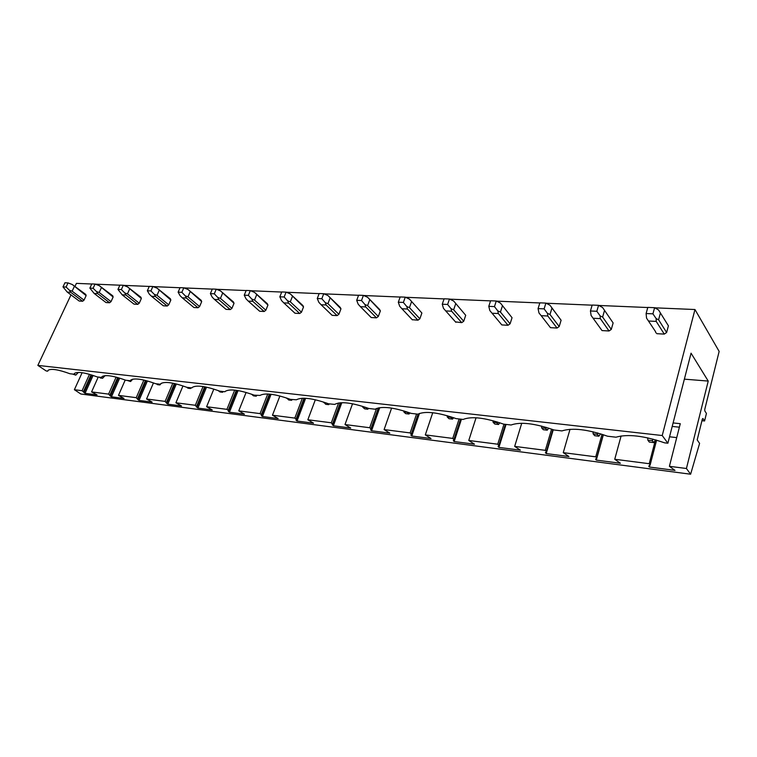<?xml version="1.0" encoding="UTF-8"?>
<svg xmlns="http://www.w3.org/2000/svg" width="757" height="757" viewBox="0 0 757 757"><rect width="100%" height="100%" fill="white"/><g stroke="black" fill="none" stroke-linecap="round" stroke-linejoin="round"><path stroke-width="1.14" d="M74.262 373.684L74.016 374.223L69.947 373.75C58.535 369.605 51.306 368.432 48.259 370.22L47.71 371.167L46.262 370.996L37.85 365.394L662.233 435.53L667.882 443.224L691.056 353.178L708.23 381.074L686.429 468.498L690.611 474.213L699.591 443.413L697.188 439.902L702.364 419.018L702.931 418.489L704.568 420.987L701.947 420.712M690.611 474.213L80.838 394L74.385 389.713L82.116 372.699M676.73 437.603L669.538 436.789M704.568 420.987L706.432 413.445L704.814 410.928L704.748 409.442L719.15 351.418L694.973 309.528L654.852 307.825M647.765 307.531L598.815 305.459M592.135 305.175L546.147 303.226M539.836 302.961L496.545 301.135M490.574 300.879L449.743 299.157M444.085 298.911L405.525 297.283M400.16 297.056L363.672 295.514M358.572 295.296L324.005 293.839M319.151 293.631L286.354 292.24M281.727 292.051L250.567 290.726M246.148 290.546L216.521 289.288M212.291 289.108L184.074 287.915M180.034 287.745L153.132 286.61M149.261 286.439L123.58 285.361M119.871 285.2L95.335 284.159M91.777 284.017L76.41 283.364L75.047 286.269M37.85 365.394L70.988 294.889M662.233 435.53L694.973 309.528M655.534 331.604L646.554 318.139L646.109 313.53L652.922 313.833L654.606 307.683L658.524 309.925L668.412 325.813L666.624 332.503L664.277 334.102L656.215 321.403L656.158 318.602L658.59 319.766L666.624 332.503M656.868 333.686L664.277 334.102M601.947 330.487L591.103 315.47L590.432 310.985L596.828 311.278L598.569 305.317L602.572 307.503L613.132 322.946L611.278 329.427L609.035 330.979L600.339 318.621L600.131 315.906L602.619 317.041L611.278 329.427M602.061 330.582L609.035 330.979M550.367 305.762L561.107 320.249L559.196 326.532L557.038 328.036L547.803 316.01L547.453 313.36L549.989 314.477L559.196 326.532M549.468 326.381L550.471 327.667L557.038 328.036M561.107 320.249L551.55 307.474M512.044 317.703L500.424 303.065L512.044 317.703L510.095 323.807L508.023 325.273L498.324 313.54L497.851 310.976L500.424 312.054L510.095 323.807M501.134 324.1L501.825 324.923L508.023 325.273M465.716 315.3L453.67 301.04L465.716 315.3L463.729 321.233L461.723 322.652L451.626 311.222L451.049 308.714L453.651 309.774L463.729 321.233M455.468 321.867L461.723 322.652M421.886 313.029L409.48 299.129L421.886 313.029L419.87 318.792L417.94 320.183L407.503 309.026L406.821 306.585L409.452 307.616L419.87 318.792M412.234 319.7L417.94 320.183M379.569 309.424L367.656 297.312L380.364 310.881L378.32 316.483L376.456 317.836L365.726 306.945L364.969 304.569L367.609 305.573L378.32 316.483M365.726 306.945L360.436 306.689L371.204 317.543L376.456 317.836M380.364 310.881L379.541 309.395M340.962 308.837L340.215 307.389L327.999 295.59L340.962 308.837L338.899 314.297L337.102 315.612L326.125 304.976L325.292 302.658L327.942 303.642L338.899 314.297M326.125 304.976L321.11 304.73L332.115 315.328L337.102 315.612M303.538 306.897L302.857 305.487L290.366 293.962L303.538 306.897L301.456 312.215L299.725 313.502L288.54 303.112L287.632 300.841L290.291 301.806L301.456 312.215M288.54 303.112L283.771 302.866L294.984 313.237L299.725 313.502M267.94 305.052L267.316 303.68L254.579 292.41L267.94 305.052L265.849 310.238L264.165 311.496L252.8 301.333L251.844 299.11L254.503 300.056L265.849 310.238M252.8 301.333L248.268 301.106L259.651 311.241L264.165 311.496M234.027 303.292L233.459 301.958L220.533 290.934L234.027 303.292L231.935 308.354L230.298 309.575L218.792 299.64L217.779 297.473L220.438 298.39L231.935 308.354M218.792 299.64L214.477 299.422L226.002 309.339L230.298 309.575M201.693 301.617L201.182 300.311L188.077 289.524L201.693 301.617L199.593 306.557L198.012 307.758L186.383 298.031L185.323 295.902L187.982 296.81L199.593 306.557M186.383 298.031L182.267 297.823L193.915 307.522L198.012 307.758M170.836 300.018L170.372 298.75L157.125 288.18L170.836 300.018L168.735 304.844L167.202 306.017L155.469 296.489L154.371 294.416L157.021 295.296L168.735 304.844M155.469 296.489L151.542 296.29L163.275 305.79L167.202 306.017M141.341 298.495L140.925 297.246L127.564 286.903L141.341 298.495L139.241 303.207L137.755 304.352L125.946 295.022L124.81 292.987L127.45 293.858L139.241 303.207M125.946 295.022L122.189 294.833L134.008 304.134L137.755 304.352M113.134 297.028L112.755 295.817L99.299 285.673L113.134 297.028L111.033 301.636L109.585 302.762L97.719 293.612L96.555 291.625L99.186 292.476L111.033 301.636M97.719 293.612L94.133 293.432L105.999 302.554L109.585 302.762M86.128 295.627L85.778 294.445L72.256 284.5L86.128 295.627L84.027 300.141L82.617 301.239L70.713 292.268L69.512 290.319L72.133 291.161L84.027 300.141M70.713 292.268L67.269 292.098L79.182 301.04L82.617 301.239M686.429 468.498L669.406 466.312L674.979 470.381L649.411 467.041L648.711 466.151L650.149 464.893L649.222 463.71L655.325 440.356M650.149 464.893L656.612 440.148M673.105 422.936L680.278 423.683L669.406 466.312M679.379 427.194L672.197 426.428M649.411 467.041L649.922 465.091M667.882 443.224L664.561 442.836C643.942 435.72 627.752 433.846 615.98 437.196L607.549 436.212C587.659 429.333 572.453 427.563 561.921 430.913L554.001 429.995C534.792 423.324 520.485 421.658 511.07 424.999L503.604 424.138C485.029 417.675 471.545 416.104 463.133 419.435L456.093 418.612C438.114 412.347 425.377 410.862 417.873 414.174L411.221 413.398C393.801 407.313 381.755 405.913 375.075 409.206L368.782 408.468C352.081 402.601 340.707 401.248 334.66 404.399L328.576 403.803C312.669 398.182 301.939 396.848 296.384 399.791L290.433 399.365C275.255 393.981 265.111 392.665 259.992 395.419L254.21 395.154C239.695 389.987 230.081 388.691 225.359 391.274L224.876 391.748L219.748 391.151C205.857 386.184 196.725 384.906 192.363 387.329L191.814 387.906L186.932 387.338C173.608 382.559 164.922 381.301 160.881 383.581L160.304 384.244L155.639 383.704C142.846 379.096 134.576 377.866 130.819 380.005L130.223 380.752L125.776 380.232C113.474 375.794 105.583 374.583 102.081 376.589L101.495 377.412L97.237 376.92C85.399 372.633 77.848 371.441 74.593 373.333L74.016 374.223M649.222 463.71L614.741 459.272L620.371 463.246L596.298 460.105L595.541 459.225L596.734 457.985L595.74 456.831L602.033 434.281M596.734 457.985L603.234 434.679M596.298 460.105L603.376 434.717M614.741 459.272L621.109 435.947M595.74 456.831L563.255 452.648L568.923 456.528L546.213 453.566L545.418 452.705L546.393 451.475L545.333 450.339L551.607 429.115M546.393 451.475L552.856 429.569M546.213 453.566L553.253 429.711M563.255 452.648L570.021 429.285M545.333 450.339L514.675 446.393L520.371 450.188L498.92 447.387L498.078 446.545L498.854 445.334L497.746 444.208L503.982 424.175M498.854 445.334L505.383 424.346M498.92 447.387L506.054 424.422M514.675 446.393L521.743 423.258M497.746 444.208L468.763 440.479L474.478 444.198L454.172 441.549L453.301 440.725L453.897 439.514L452.743 438.417L459.102 418.962M453.897 439.514L460.54 419.132M454.172 441.549L461.439 419.236M468.763 440.479L476.058 417.769M452.743 438.417L425.302 434.887L431.036 438.53L411.789 436.013L410.89 435.199L411.316 434.007L410.133 432.928L416.568 414.022M411.316 434.007L418.11 414.032M411.789 436.013L419.463 413.426M425.302 434.887L432.739 412.726M410.133 432.928L384.111 429.579L389.836 433.146L371.573 430.761L370.646 429.967L370.93 428.784L369.709 427.733L376.551 408.43M370.93 428.784L378.32 407.9M370.646 429.967L378.462 407.872M371.573 430.761L379.74 407.645M384.111 429.579L391.615 408.089M369.709 427.733L345.003 424.545L350.728 428.046L333.364 425.775L331.329 422.785L338.606 402.97M332.578 423.825L340.29 402.771M332.427 424.989L340.574 402.743M333.364 425.775L341.814 402.696M345.003 424.545L352.535 403.774M331.329 422.785L307.834 419.766L313.54 423.182L297.028 421.034L296.063 420.258L296.091 419.104L294.823 418.091L302.355 398.239M296.091 419.104L304.011 398.22M296.063 420.258L304.409 398.229M297.028 421.034L305.639 398.277M307.834 419.766L315.338 399.762M294.823 418.091L272.463 415.215L278.15 418.564L262.414 416.511L261.439 415.754L261.364 414.618L260.067 413.615L267.741 393.99M261.364 414.618L269.378 394.094M261.439 415.754L269.88 394.142M262.414 416.511L271.091 394.274M272.463 415.215L279.901 395.996M260.067 413.615L238.758 410.871L244.426 414.164L229.418 412.205L228.425 411.458L228.245 410.332L226.939 409.348L234.679 390.11M228.245 410.332L236.298 390.309M228.425 411.458L236.884 390.394M229.418 412.205L238.086 390.584M238.758 410.871L246.101 392.448M226.939 409.348L206.604 406.736L212.244 409.963L197.918 408.089L196.915 407.361L195.325 405.279L203.065 386.534M196.65 406.244L204.664 386.799M196.915 407.361L205.336 386.931M197.918 408.089L206.529 387.168M206.604 406.736L213.824 389.107M195.325 405.279L175.908 402.781L181.51 405.951L167.808 404.162L166.805 403.443L165.121 401.39L172.823 383.203M166.455 402.346L174.413 383.525M166.805 403.443L175.151 383.695M167.808 404.162L176.334 383.979M175.908 402.781L182.976 385.928M165.121 401.39L146.555 398.996L152.129 402.109L139.023 400.396L138.001 399.696L136.241 397.671L143.868 380.071M137.575 398.608L145.439 380.449M138.001 399.696L146.233 380.657M139.023 400.396L147.407 380.979M146.555 398.996L153.472 382.91M136.241 397.671L118.471 395.381L124.006 398.437L111.449 396.8L110.427 396.1L108.592 394.113L116.114 377.128M109.935 395.031L117.666 377.544M110.427 396.1L118.527 377.79M111.449 396.8L119.691 378.14M118.471 395.381L125.217 380.023M108.592 394.113L91.569 391.918L98.24 377.033M708.23 381.074L684.366 379.153M91.569 391.918L97.066 394.917L85.03 393.347L82.097 390.707L74.385 389.713M82.097 390.707L89.496 374.337M83.45 391.606L91.039 374.791M84.008 392.665L91.947 375.075M85.03 393.347L93.102 375.444M47.71 371.167L48.06 370.419M655.458 331.878L656.224 333.08M647.86 440.177L649.317 442.088L653.764 442.608L652.316 440.697L647.86 440.177L647.708 437.858M655.666 439.874L653.764 442.608M652.95 439.117L652.316 440.697M648.711 321.025L656.215 321.403M646.109 313.53L647.803 307.399L654.606 307.683M656.158 318.602L652.922 313.833M660.426 312.991L658.59 319.766M593.138 433.846L594.699 435.71L598.882 436.202L597.33 434.329L593.138 433.846L593.034 431.783M600.585 433.827L598.882 436.202M597.85 433.023L597.33 434.329M593.299 318.271L600.339 318.621M590.432 310.985L592.173 305.052L598.569 305.317M600.131 315.906L596.828 311.278M604.521 310.484L602.619 317.041M541.634 427.875L543.289 429.711L547.226 430.175L545.579 428.339L541.634 427.875L541.567 426.077M548.73 428.14L547.226 430.175M546.005 427.298L545.579 428.339M550.471 327.667L541.179 315.678L547.803 316.01M541.179 315.678L538.965 312.953L538.076 308.591L539.873 302.838L545.892 303.093L544.103 308.865L538.076 308.591M547.453 313.36L544.103 308.865M551.948 308.108L549.989 314.477M549.97 305.222L545.892 303.093M493.081 422.255L494.813 424.052L498.522 424.488L496.8 422.69L493.081 422.255L493.034 420.722M499.828 422.785L498.522 424.488M497.122 421.904L496.8 422.69M501.825 324.923L492.069 313.237L498.324 313.54M492.069 313.237L489.845 310.588L488.776 306.339L490.612 300.766L496.28 301.002L494.453 306.604L488.776 306.339M497.851 310.976L494.453 306.604M502.421 305.885L500.424 312.054M500.424 303.065L496.28 301.002M447.217 416.946L449.015 418.706L452.535 419.113L450.737 417.353L447.217 416.946L447.198 415.669M453.632 417.713L452.535 419.113M450.954 416.814L450.737 417.353M455.875 322.321L445.731 310.928L451.626 311.222M445.731 310.928L443.488 308.354L442.258 304.219L444.132 298.797L449.478 299.024L447.614 304.465L442.258 304.219M451.049 308.714L447.614 304.465M455.695 303.784L453.651 309.774M453.67 301.04L449.478 299.024M403.841 411.922L405.695 413.644L409.026 414.032L407.171 412.31L403.841 411.922L403.841 410.9M409.925 412.915L409.026 414.032M412.395 319.87L401.92 308.752L407.503 309.026M401.92 308.752L399.677 306.235L398.305 302.213L400.198 296.943L405.26 297.16L403.367 302.44L398.305 302.213M406.821 306.585L403.367 302.44M411.515 301.797L409.452 307.616M409.48 299.129L405.26 297.16M362.745 407.162L364.656 408.856L367.807 409.225L365.905 407.531L362.745 407.162L362.754 406.386M368.508 408.364L367.807 409.225M360.436 306.689L358.193 304.238L356.698 300.311L358.61 295.192L363.407 295.391L361.496 300.529L356.698 300.311M364.969 304.569L361.496 300.529M369.7 299.914L367.609 305.573M367.656 297.312L363.407 295.391M323.769 402.099L325.709 404.304L328.708 404.654L327.024 403.226M329.352 403.888L328.708 404.654M323.759 402.648L326.22 402.932M321.11 304.73L318.867 302.346L317.259 298.513L319.189 293.527L323.741 293.716L321.81 298.722L317.259 298.513M325.292 302.658L321.81 298.722M330.052 298.126L327.942 303.642M327.999 295.59L323.741 293.716M286.733 398.04L288.71 399.989L291.559 400.321L290.366 399.336M292.193 399.573L291.559 400.321M286.723 398.362L288.143 398.523M283.771 302.866L281.528 300.548L279.825 296.801L281.765 291.947L286.089 292.126L284.149 296.999L279.825 296.801M287.632 300.841L284.149 296.999M292.42 296.432L290.291 301.806M290.366 293.962L286.089 292.126M251.504 394.17L253.51 395.873L256.226 396.195L255.043 395.258M256.86 395.466L256.226 396.195M251.494 394.283L251.977 394.34M248.268 301.106L246.034 298.835L244.246 295.173L246.195 290.442L250.302 290.612L248.353 295.362L244.246 295.173M251.844 299.11L248.353 295.362M256.642 294.823L254.503 300.056M254.579 292.41L250.302 290.612M218.177 390.574L219.994 391.965L222.567 392.268L221.375 391.341M223.201 391.558L222.567 392.268M214.477 299.422L212.253 297.208L210.38 293.631L212.339 289.013L216.247 289.174L214.297 293.811L210.38 293.631M217.779 297.473L214.297 293.811M222.577 293.29L220.438 298.39M220.533 290.934L216.247 289.174M186.724 387.262L188.02 388.227L190.49 388.521L189.278 387.612M191.105 387.83L190.49 388.521M182.267 297.823L180.052 295.656L178.122 292.155L180.081 287.651L183.809 287.811L181.85 292.325L178.122 292.155M185.323 295.902L181.85 292.325M190.13 291.823L187.982 296.81M188.077 289.524L183.809 287.811M156.283 383.78L157.503 384.67L159.859 384.944L158.639 384.054M161.43 383.222L159.859 384.944M151.542 296.29L149.337 294.17L147.341 290.754L149.299 286.354L152.867 286.506L150.908 290.915L147.341 290.754M154.371 294.416L150.908 290.915M159.169 290.433L157.021 295.296M157.125 288.18L152.867 286.506M127.11 380.393L130.592 381.528L129.362 380.648M132.768 379.172L130.592 381.528M122.189 294.833L117.95 289.411L119.909 285.115L123.315 285.257L121.357 289.562L117.95 289.411M124.81 292.987L121.357 289.562M129.598 289.108L127.45 293.858M127.564 286.903L123.315 285.257M99.214 377.147L100.444 378.008L102.602 378.254L101.362 377.402M105.043 375.661L102.602 378.254M94.133 293.432L89.865 288.124L91.815 283.922L95.07 284.064L93.111 288.275L89.865 288.124M96.555 291.625L93.111 288.275M101.324 287.83L99.186 292.476M99.299 285.673L95.07 284.064M72.492 374.043L75.795 375.122L74.101 373.977M78.378 372.416L75.795 375.122M67.269 292.098L62.982 286.903L64.932 282.787L68.045 282.919L66.096 287.045L62.982 286.903M69.512 290.319L66.096 287.045M74.271 286.61L72.133 291.161M72.256 284.5L68.045 282.919"/></g></svg>
